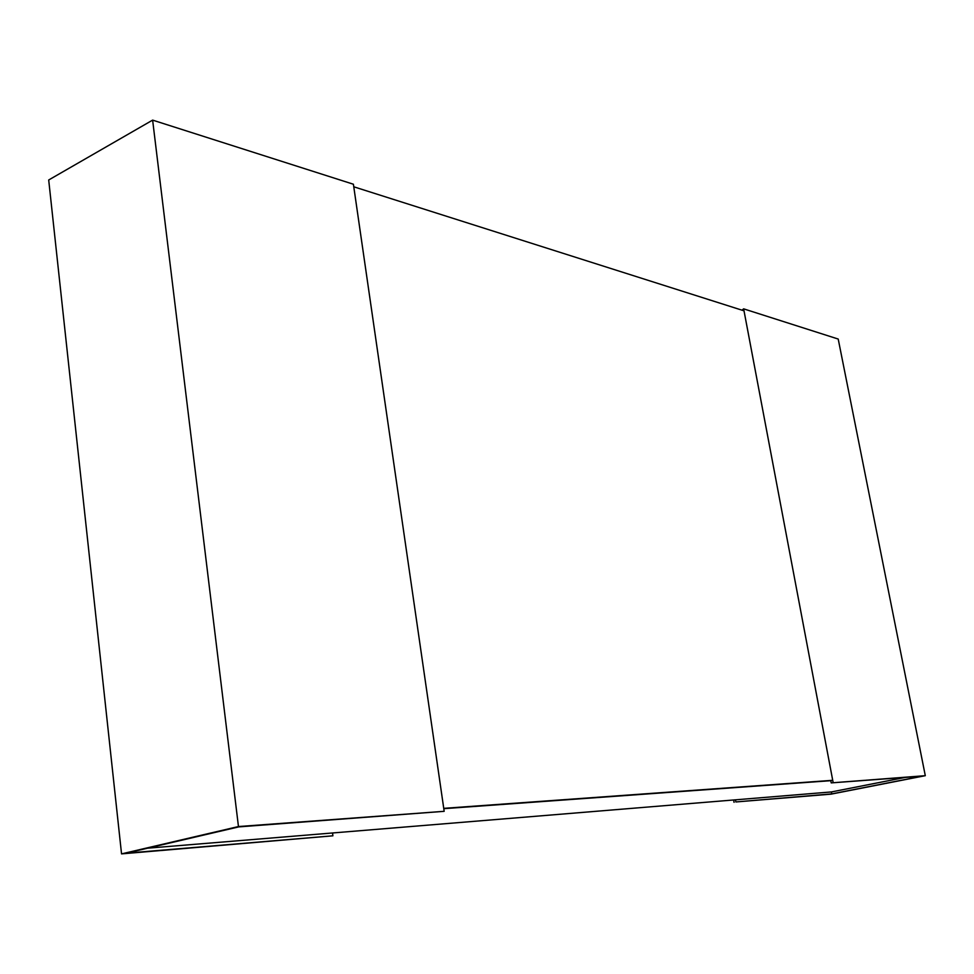<?xml version="1.0" encoding="UTF-8"?>
<svg xmlns="http://www.w3.org/2000/svg" width="974" height="974" viewBox="0 0 974 974"><rect width="100%" height="100%" fill="white"/><g stroke="black" fill="none" stroke-linecap="round" stroke-linejoin="round"><path stroke-width="1.46" d="M147.512 848.196L831.406 791.935L905.406 777.374M831.406 791.935L831.784 793.895L735.845 801.955L831.041 794.151L925.3 775.681L831.212 782.889L830.798 780.685L443.791 808.676L832.721 780.308L443.742 808.347L353.769 186.789L744.014 310.816L832.721 780.308M121.543 853.881L332.901 835.814L126.157 853.187L238.667 826.902L444.168 811.318L353.404 184.232L152.626 120.119L238.46 826.549L121.543 853.881L48.7 179.983L152.626 120.119M332.901 835.814L332.536 832.977M444.168 811.318L238.46 826.549M831.212 782.889L922.573 776.108L831.784 793.895M742.005 310.182L743.637 308.843L838.212 339.049L925.3 775.681M833.135 782.512L743.637 308.843M735.845 801.955L735.467 799.824M734.055 802.32L733.641 799.983"/></g></svg>
